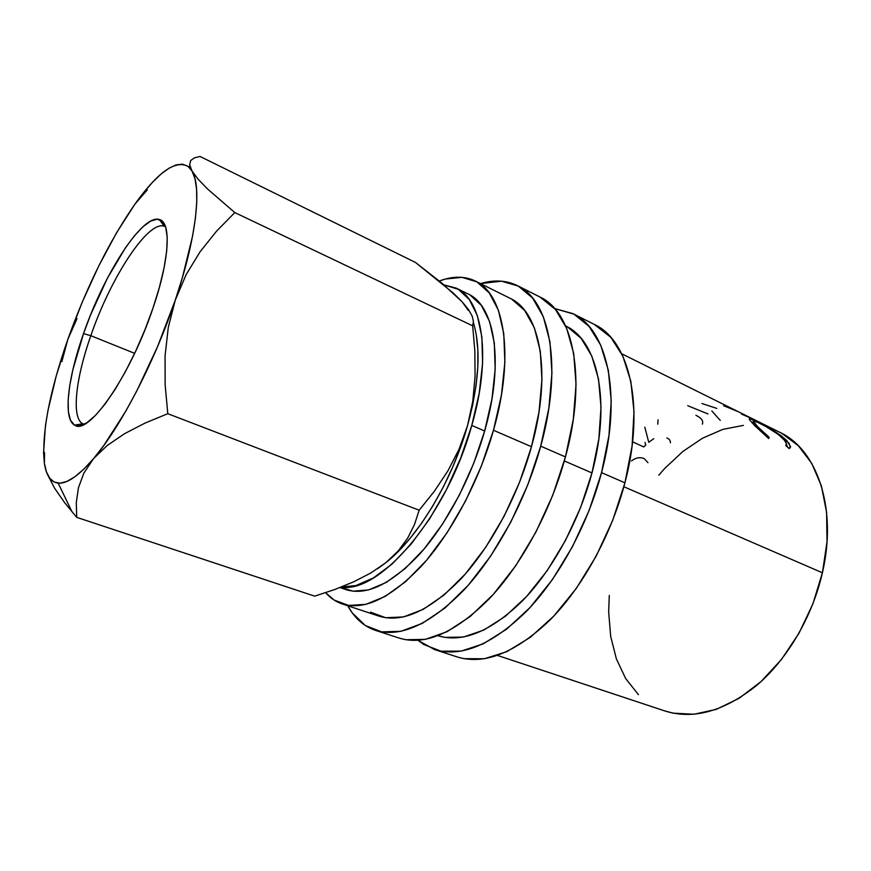<?xml version="1.0" encoding="UTF-8"?>
<svg xmlns="http://www.w3.org/2000/svg" width="871" height="871" viewBox="0 0 871 871"><rect width="100%" height="100%" fill="white"/><g stroke="black" fill="none" stroke-linecap="round" stroke-linejoin="round"><path stroke-width="1.31" d="M90.824 335.694C75.592 378.765 71.204 418.091 82.81 423.774L83.627 424.133C71.052 419.876 75.211 379.8 90.824 335.694L134.657 353.343L90.824 335.694C110.78 277.076 149.126 218.381 165.011 226.525L164.184 226.21C147.787 220.298 110.443 278.154 90.824 335.694L83.529 333.604L90.824 335.694M152.926 308.28C130.606 375.412 88.319 436.121 74.656 425.124C62.854 419.147 67.677 378.286 83.529 333.604L90.649 314.725L107.34 278.339L125.566 247.582L134.548 235.66L143.018 226.678L150.672 221.082L157.205 219.198L162.3 221.245L165.719 227.32L167.221 237.337L166.699 251.011L164.075 267.876L159.426 287.245L152.926 308.28L144.836 330.022L135.549 351.438L125.489 371.536L115.135 389.381L104.977 404.209L95.451 415.445L86.958 422.707L79.805 425.843L74.242 424.885L70.409 420.04L68.374 411.645L68.145 400.137L69.68 386.016L72.848 369.837L83.529 333.604C103.954 273.94 142.485 213.7 159.339 219.514C171.478 222.061 169.671 259.721 152.926 308.28M463.993 658.672L484.363 658.748L506.759 651.682L530.287 637.354L553.847 616.037L576.232 588.513L596.243 556.014L612.77 520.15L624.921 482.817L601.534 472.637L608.971 435.5L611.213 400.834L608.339 370.317L600.729 345.188L589.003 326.32L573.902 314.137L554.653 308.541L572.933 313.636C607.239 329.205 622.536 394.835 601.534 472.637L624.921 482.817C645.422 405.777 629.308 340.365 594.349 324.437L573.009 313.68M405.755 639.728L425.32 639.368L447.063 631.693L470.1 616.581L493.367 594.338L515.697 565.78L535.861 532.181L552.758 495.251L565.453 456.927L540.706 446.159L548.861 408.161L551.942 372.875L549.982 341.965L543.319 316.717L532.529 297.958L518.332 286.113L501.554 281.181L480.465 283.598C493.999 279.569 506.312 280.255 517.407 285.634C549.971 300.245 563.036 366.375 540.706 446.159L565.453 456.927C587.239 377.949 573.249 312.025 539.966 297.011L517.494 285.677M470.22 295.127L481.369 305.427L489.578 321.53L494.325 343.043L495.174 369.228L491.952 399.005L484.668 430.993L471.777 425.44L479.202 393.3L482.588 363.414L481.903 337.164L477.352 315.64L469.327 299.559L458.353 289.314L444.003 284.904L456.088 288.094C482.795 299.635 491.832 356.609 471.777 425.44L484.668 430.993C504.461 362.51 494.978 305.612 467.934 293.886L456.262 288.181M439.343 281.039C452.626 275.955 464.581 275.944 475.218 280.985C504.461 293.832 514.979 355.52 493.476 430.263L531.473 446.725C552.192 373.104 540.303 311.676 509.971 298.252L475.359 281.061M567.359 326.821L581.099 338.296L591.725 355.869L598.529 379.092L601.012 407.182L598.845 438.951L591.975 472.931L580.652 507.401L565.421 540.564L547.108 570.723L526.694 596.374L505.245 616.396L483.841 630.06L463.459 637.039L444.929 637.398L438.015 635.721C462.523 643.19 490.623 631.617 522.328 600.979C552.323 570.276 579.03 521.587 591.975 472.931L564.343 460.955L591.975 472.931C611.453 401.193 597.528 340.278 565.617 325.906M497.472 655.438L665.041 711.019C693.523 719.871 724.03 711.367 756.583 685.51C787.199 659.499 812.382 616.766 822.409 572.77L623.865 486.747L822.409 572.77C837.608 507.956 816.944 449.436 779.817 432.332L621.72 353.778M767.024 426.115L770.225 427.705L766.589 425.756M723.605 405.723L738.281 411.689M741.559 414.128L753.753 419.376M752.141 422.849L768.701 438.549L769.191 437.34L768.364 438.287L769.191 437.34L756.616 425.734L755.832 426.779L756.616 425.734L753.328 421.738C752.577 420.214 754.765 420.769 759.915 423.393C769.049 427.759 776.932 432.963 783.562 438.973L786.655 443.894L785.696 445.451L789.093 448.554L785.696 445.451L786.589 444.635L785.446 441.238L778.881 434.847L765.979 426.583L757.378 422.174L753.284 420.954L757.77 426.953L769.191 437.34L768.701 438.549L754.7 425.603L749.626 419.876L749.626 418.494L765.337 425.832L781.222 435.707L789.191 443.47L790.378 447.618L789.093 448.554L790.541 446.627L786.916 440.704C778.783 433.453 769.115 427.215 757.922 421.989L749.626 418.494L749.321 419.397M342.553 604.049L379.037 616.156C402.26 623.266 429.555 610.865 460.901 578.932C490.602 546.944 517.69 496.612 531.473 446.725L493.476 430.263C479.159 480.901 451.853 532.246 422.391 565.05C391.319 597.811 364.59 610.778 342.205 603.941C335.836 601.785 330.316 598.029 325.623 592.683L334.05 600.021L348.64 605.443L365.874 604.354L385.178 596.406L405.777 581.523L426.736 560.064L447.019 532.812L465.55 500.999L481.315 466.214L493.476 430.263L501.435 395.042L504.875 362.336L503.776 333.68L498.408 310.261L489.241 292.863L476.883 281.877L462.055 277.348L445.462 279.036L439.343 281.028M658.824 475.131L664.9 468.26L683.038 451.33L702.57 438.178L722.908 429.359L743.42 425.386M781.962 433.442L798.359 445.756L811.761 463.416L821.386 485.909L826.612 512.409L827.015 541.827L822.409 572.77L812.937 603.723L799.055 633.108L781.45 659.478L761.08 681.547L739 698.368L716.3 709.353L694.035 714.253L673.152 713.164L664.584 710.867M638.443 694.677L625.672 678.553L616.374 658.868L610.691 636.429L608.666 612.052L609.286 595.416M339.951 587.566L346.114 589.645C366.68 596.004 391.177 584.169 419.615 554.141C446.573 524.146 471.505 477.275 484.668 430.993L473.606 463.612L459.311 495.174L442.522 524.092L424.144 548.937L405.102 568.611L386.343 582.383L368.694 589.907L352.875 591.169L340.724 587.261M471.777 425.44C447.171 515.545 379.81 594.076 341.345 587.021L355.967 585.552L373.463 577.909L392.124 563.994L411.09 544.135L429.457 519.105L446.257 489.992L460.617 458.222L471.777 425.44M47.916 475.359L54.699 488.348L64.541 502.534L76.702 517.352L76.3 502.567L78.444 487.749L83.91 473.029L93.513 458.679C78.771 475.784 66.991 483.938 58.183 483.133C50.768 482.186 46.163 475.555 44.388 463.241L44.541 452.757L44.388 463.241C41.503 433.758 49.32 392.451 67.851 339.32L77.007 318.623L67.851 339.32C86.817 286.417 109.202 241.321 134.994 204.032L147.362 189.834L134.994 204.032C158.13 171.696 175.964 159.262 188.495 166.72L191.99 170.966L187.766 166.165L182.431 164.162L176.116 164.891L168.974 168.212L161.146 173.982L152.773 182.017L144.02 192.099L134.994 204.032L116.692 232.546L98.837 265.797L82.299 301.987L67.851 339.32L56.212 376.011L48.036 410.187L45.444 425.734L43.572 452.506L44.388 463.241L46.435 471.897L49.712 478.233L54.231 482.055L59.968 483.176L66.86 481.456L74.83 476.807L83.758 469.197L93.513 458.679L103.91 445.353L125.772 411.199L136.758 391.003L157.586 346.56L175.278 300.125L182.42 277.511L192.589 236.008L195.431 218L196.759 202.279L196.585 189.094L194.962 178.62L189.66 164.815L190.684 160.536L194.396 157.869L200.047 156.464L415.511 262.465L453.203 292.983L462.229 301.932L468.271 310.392M476.208 334.453L477.852 349.739L477.82 366.865L476.078 385.515L472.615 405.309L467.477 425.832L460.77 446.616L452.626 467.204L443.241 487.129L432.822 505.942L421.608 523.231L409.86 538.637L397.851 551.866L385.842 562.688L377.47 568.807M462.697 302.444L468.522 309.608L472.169 316.086L473.421 321.443L472.67 325.83L474.858 351.144L475.065 376.522L472.768 401.422L467.477 425.832C479.159 383 481.14 348.596 473.41 322.608M472.768 401.422L467.477 425.832L459.061 449.153L447.934 470.819L434.444 491.146L419.158 510.221L414.454 524.592L407.65 538.169L398.265 550.908L385.842 562.688C417.797 537.701 451.799 481.63 467.477 425.832L459.061 449.153L447.934 470.819L434.444 491.146L419.158 510.221L167.798 413.692L165.142 384.786L165.076 355.782L168.277 327.485L175.278 300.125C154.581 362.02 120.47 427.378 93.513 458.679L107.133 445.56L124.553 433.682L145.065 423.088L167.798 413.692L165.142 384.786L165.076 355.782L168.277 327.485L175.278 300.125L186.144 274.605L200.145 251.686L216.65 231.055L234.811 212.578L207.625 189.061L198.098 179.208L191.99 170.966C202.018 186.84 196.432 237.968 175.278 300.125L186.144 274.605L200.145 251.686L216.65 231.055L234.811 212.578L472.67 325.83L474.858 351.144L475.065 376.522M377.502 568.785L385.842 562.688L370.883 572.944L353.626 581.85L334.682 589.536L314.692 596.145L76.702 517.352L76.3 502.567L78.444 487.749L83.91 473.029L93.513 458.679L107.133 445.56L124.553 433.682L145.065 423.088L167.798 413.692L419.158 510.221L414.454 524.592L407.65 538.169L398.265 550.908L385.842 562.688L370.883 572.944L353.626 581.85L334.682 589.536L314.692 596.145L76.702 517.352L64.541 502.534L54.699 488.348M67.84 339.342L61.895 361.541M473.421 321.443L472.169 316.086L468.522 309.608L462.229 301.932L442.087 283.304L415.511 262.465L200.047 156.464L194.396 157.869M472.67 325.83L234.811 212.578L207.625 189.061L198.098 179.208L191.99 170.966M189.66 164.815L190.684 160.536M749.202 419.169L749.626 418.494L749.202 419.169M785.936 441.989L786.916 440.704L785.936 441.989M786.404 444.961L788.07 447.618L786.404 444.961M753.611 424.101L755.658 424.961M701.993 403.545L716.8 408.401M711.857 410.981L720.273 420.399M687.709 405.69L707.938 413.921M657.768 424.166L658.041 419.768M695.907 415.315C701.438 417.96 703.583 420.911 702.364 424.166M666.914 437.928C669.407 439.06 670.561 440.682 670.387 442.784M644.823 427.171L648.753 442.283L653.783 438.668M632.575 441.826L643.767 446.943L645.738 445.059L645.041 442.424M631.508 460.911C635.863 457.634 640.109 456.872 644.246 458.636L647.948 462.664M375.804 630.473L399.451 638.16C425.135 645.955 455.076 632.825 489.262 598.78C521.642 564.637 550.929 510.602 565.453 456.927L573.314 419.289L576.047 384.253L573.706 353.495L566.651 328.291L555.469 309.488L539.868 296.957M540.706 446.159C525.801 500.357 496.361 555.11 464.123 589.83C430.111 624.453 400.551 637.964 375.434 630.354C363.762 626.358 354.541 618.17 347.769 605.781L352.254 612.857L365.265 625.476L381.596 631.867L400.812 631.333L422.261 623.396L445.07 607.947L468.217 585.312L490.504 556.319L510.733 522.262L527.772 484.886L540.706 446.159M370.534 612.139L385.701 617.735L403.458 616.94L423.197 609.373L444.123 594.969L465.277 574.065L485.626 547.434L504.08 516.263L519.639 482.099L531.473 446.725L539.007 411.972L541.947 379.625L540.292 351.176L534.359 327.823L524.603 310.359L511.702 299.167M434.956 649.701L457.384 656.995C484.374 665.204 515.153 652.978 549.71 620.304C582.383 587.511 611.268 535.186 624.921 482.817L632.085 446.006L634.012 411.602L630.811 381.226L622.852 356.163L610.778 337.262L594.251 324.382M601.534 472.637C587.544 525.518 558.496 578.518 525.932 611.845C491.516 645.041 461.053 657.627 434.564 649.581L418.004 640.327L423.785 644.529L441.053 651.203L461.118 651.127L483.263 643.821L506.606 629.178L530.058 607.501L552.421 579.574L572.497 546.64L589.177 510.352L601.534 472.637M82.81 423.774L74.656 425.124M84.171 424.329L83.627 424.133M188.495 166.72L189.922 166.219M58.183 483.133L72.053 511.908M752.402 423.143L753.328 421.738M788.963 448.445L790.541 446.638M164.184 226.21L159.339 219.514"/></g></svg>
